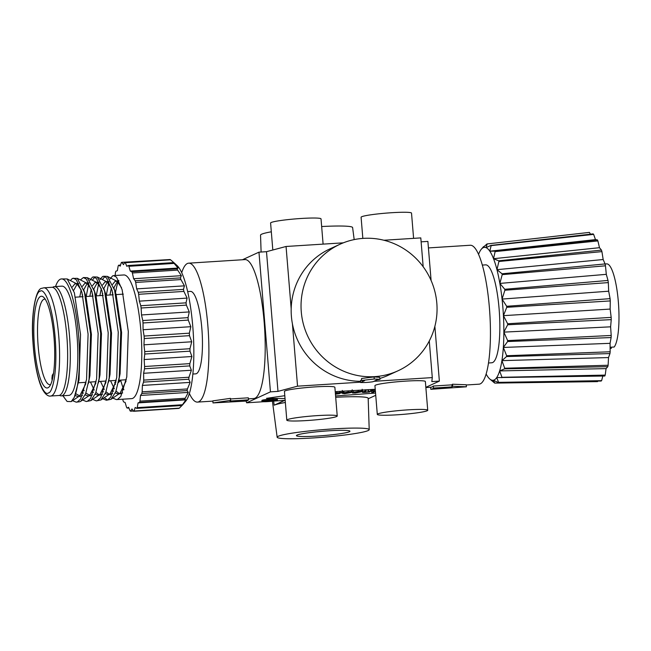 <?xml version="1.0" encoding="UTF-8"?>
<svg xmlns="http://www.w3.org/2000/svg" width="651" height="651" viewBox="0 0 651 651"><rect width="100%" height="100%" fill="white"/><g stroke="black" fill="none" stroke-linecap="round" stroke-linejoin="round"><path stroke-width="0.98" d="M52.544 378.727L52.186 377.181L52.056 378.304A5.167 0.423 175.3 0 0 51.934 378.41L52.251 375.301L53.553 373.218M61.43 278.929L67.199 278.962L74.369 292.763L80.545 334.59L79.015 379.956L74.271 397.379A61.959 13.573 -93.6 0 0 77.86 327.632A61.959 13.573 -93.6 0 0 61.43 278.929A61.959 13.573 -93.6 0 0 60.307 279.222A61.959 13.573 -93.6 0 0 55.538 286.554M70.357 280.557L72.375 278.457L77.257 278.319L84.427 292.12L90.603 333.947L89.065 379.313L85.623 393.741L80.838 401.236L79.983 401.7L76.216 402.163L72.554 400.674M73.368 278.172L76.33 279.775L81.912 292.283L88.088 334.109L86.55 379.476L80.586 399.006L77.469 401.862L76.216 402.163M80.407 279.914L83.426 277.529L86.38 279.133L91.97 291.64L98.146 333.467L96.608 378.833L90.644 398.363L87.519 401.219L86.266 401.521L82.612 400.031M83.426 277.529L87.315 277.684L94.485 291.477L100.661 333.304L99.123 378.679L95.673 393.106L90.896 400.593L86.266 401.521M89.903 280.304L92.483 277.171L93.475 276.895L96.438 278.498L102.02 290.997L108.204 332.824L106.666 378.198L100.693 397.72L97.577 400.585L96.324 400.878L92.662 399.389M93.475 276.895L97.365 277.041L104.534 290.842L110.711 332.669L109.181 378.036L105.731 392.463L100.946 399.95L96.324 400.878M99.961 279.661L102.541 276.537L103.533 276.252L106.495 277.855L112.078 290.362L118.254 332.189L116.716 377.556L110.751 397.086L107.635 399.942L106.382 400.243L102.72 398.754M86.201 296.498L88.813 283.014M103.533 276.252L107.423 276.398L114.592 290.2L120.769 332.026L119.231 377.393L115.788 391.829L111.004 399.315L106.382 400.243M107.618 399.95L104.298 397.68M92.369 280.239L94.753 277.155M110.011 279.027L112.599 275.894L113.591 275.609L116.545 277.212L122.136 289.719L128.312 331.546L126.774 376.913L120.809 396.443L117.685 399.299L116.431 399.6L112.778 398.111M96.25 295.855L98.871 282.371M102.427 279.605L104.811 276.512M115.463 384.367L114.731 382.259M106.308 295.22L108.92 281.728M118.677 280.483A61.959 13.573 -93.6 0 0 115.414 293.243M120.712 380.412A61.959 13.573 -93.6 0 0 123.893 389.746M116.431 399.6L131.648 398.632A61.959 13.573 -93.6 0 0 132.771 398.339A61.959 13.573 -93.6 0 0 141.08 333.336A61.959 13.573 -93.6 0 0 123.771 274.966L113.591 275.609M52.593 287.351L52.967 287.115A54.733 11.995 86.4 0 1 53.39 286.879A54.733 11.995 86.4 0 1 54.383 286.627A54.733 11.995 86.4 0 1 69.673 338.186A54.733 11.995 86.4 0 1 62.325 395.605A54.733 11.995 86.4 0 1 61.332 395.865A54.733 11.995 86.4 0 1 59.876 395.556L59.461 395.369M54.383 286.627L61.894 286.147A54.733 11.995 86.4 0 1 77.176 337.706A54.733 11.995 86.4 0 1 69.836 395.133A54.733 11.995 86.4 0 1 68.843 395.385L61.332 395.865M43.82 287.815L51.868 287.303A54.212 11.881 86.4 0 1 67.012 338.382A54.212 11.881 86.4 0 1 59.737 395.255A54.212 11.881 86.4 0 1 58.753 395.515L50.713 396.02A54.212 11.881 86.4 0 0 51.698 395.767A54.212 11.881 86.4 0 0 58.964 338.894A54.212 11.881 86.4 0 0 43.829 287.815L41.802 288.328C36.049 288.263 30.621 313.554 32.981 342.524C33.974 357.635 36.025 370.403 39.125 380.827C43.226 394.693 48.695 396.687 50.713 396.02M40.5 296.465A45.952 10.066 86.4 0 1 43.666 297.279A45.952 10.066 86.4 0 1 54.302 341.474A45.952 10.066 86.4 0 1 49.354 386.653A45.952 10.066 86.4 0 1 48.003 387.752A45.952 10.066 86.4 0 1 34.487 346.601A45.952 10.066 86.4 0 1 40.5 296.465M45.228 299.216A42.852 9.391 -93.6 0 0 44.545 299.151A42.852 9.391 -93.6 0 0 43.772 299.354A42.852 9.391 -93.6 0 0 38.018 344.314A42.852 9.391 -93.6 0 0 49.989 384.684A42.852 9.391 -93.6 0 0 50.656 384.538M134.09 411.033A74.865 16.405 86.4 0 1 133.821 411.163A74.865 16.405 86.4 0 1 133.561 411.277L178.805 408.397A74.865 16.405 86.4 0 0 179.074 408.283A74.865 16.405 86.4 0 0 179.334 408.153L134.09 411.033L135.188 407.469L136.759 408.38L182.011 405.5L182.947 404.426M192.891 374.04L195.691 373.861A41.306 9.049 -93.6 0 0 196.439 373.666A41.306 9.049 -93.6 0 0 201.981 330.334A41.306 9.049 -93.6 0 0 190.442 291.412L187.643 291.591M189.392 393.505A69.6 15.25 -93.6 0 0 197.489 402.098A69.6 15.25 -93.6 0 0 198.75 401.773A69.6 15.25 -93.6 0 0 208.092 328.747A69.6 15.25 -93.6 0 0 188.652 263.175A69.6 15.25 -93.6 0 0 187.382 263.5A69.6 15.25 -93.6 0 0 181.71 272.72M248.413 398.86L253.8 398.518A69.6 15.25 -93.6 0 0 255.062 398.184A69.6 15.25 -93.6 0 0 264.396 325.166A69.6 15.25 -93.6 0 0 244.955 259.594L188.652 263.175M212.999 402.928L230.649 400.365L230.421 398.355L212.828 400.878L212.999 402.928L245.891 401.089A71.667 15.705 -93.6 0 0 247.185 400.747A71.667 15.705 -93.6 0 0 248.519 399.844L248.308 397.818L230.495 398.957M230.649 400.365A71.667 15.705 -93.6 0 1 230.006 401.024L248.519 399.844M313.367 437.936A46.188 3.784 -4.7 0 1 277.155 437.228A46.188 3.784 -4.7 0 1 333.003 428.911A46.188 3.784 -4.7 0 1 369.215 429.66A46.188 3.784 -4.7 0 1 313.367 437.936M273.306 401.106L284.658 400.381L274.169 405.199A47.71 3.906 -4.7 0 1 285.35 402.497M427.154 410.757A25.299 2.075 -4.7 0 1 399.901 414.614A25.299 2.075 -4.7 0 1 377.303 414.402A25.299 2.075 -4.7 0 1 377.881 413.898A25.299 2.075 -4.7 0 1 405.134 410.049A25.299 2.075 -4.7 0 1 427.731 410.252A25.299 2.075 -4.7 0 1 427.154 410.757M377.303 414.402L374.943 385.685A25.299 2.075 -4.7 0 1 375.521 385.172A25.299 2.075 -4.7 0 1 402.774 381.323A25.299 2.075 -4.7 0 1 425.372 381.535L427.731 410.252M336.657 416.518A25.299 2.075 -4.7 0 1 309.396 420.375A25.299 2.075 -4.7 0 1 286.806 420.164A25.299 2.075 -4.7 0 1 287.384 419.659A25.299 2.075 -4.7 0 1 314.636 415.802A25.299 2.075 -4.7 0 1 337.234 416.013A25.299 2.075 -4.7 0 1 336.657 416.518M286.806 420.164L284.446 391.438A25.299 2.075 -4.7 0 1 285.024 390.934A25.299 2.075 -4.7 0 1 312.277 387.085A25.299 2.075 -4.7 0 1 334.874 387.296L337.234 416.013M277.245 400.357A7.747 0.635 -4.7 0 1 268.904 401.529A7.747 0.635 -4.7 0 1 261.987 401.464A7.747 0.635 -4.7 0 1 262.158 401.309A7.747 0.635 -4.7 0 1 270.507 400.137A7.747 0.635 -4.7 0 1 277.424 400.202A7.747 0.635 -4.7 0 1 277.245 400.357M261.987 401.464L261.897 400.438A7.747 0.635 -4.7 0 1 262.076 400.284A7.747 0.635 -4.7 0 1 270.417 399.112A7.747 0.635 -4.7 0 1 277.334 399.169L277.424 400.202M271.321 231.797A46.188 3.784 175.3 0 0 260.538 235.125L261.108 252.027M413.597 238.356L411.522 213.113A25.299 2.075 175.3 0 0 388.932 212.901A25.299 2.075 175.3 0 0 361.671 216.75A25.299 2.075 175.3 0 0 361.093 217.255L362.835 238.404M323.099 244.117L321.024 218.874A25.299 2.075 175.3 0 0 298.435 218.663A25.299 2.075 175.3 0 0 271.174 222.512A25.299 2.075 175.3 0 0 270.596 223.016L272.818 250M466.246 384.993L479.038 384.18A69.6 15.25 -93.6 0 0 480.3 383.854A69.6 15.25 -93.6 0 0 489.633 310.828A69.6 15.25 -93.6 0 0 470.193 245.256L428.423 247.917M433.33 386.043L433.533 388.069A71.667 15.705 86.4 0 1 430.905 389.306A71.667 15.705 86.4 0 1 430.824 389.314L430.702 387.255A69.6 15.25 -93.6 0 0 430.775 387.247A69.6 15.25 -93.6 0 0 432.036 386.922A69.6 15.25 -93.6 0 0 433.33 386.043L451.843 384.863A69.6 15.25 -93.6 0 0 452.469 384.22L466.222 384.749L466.393 386.8L452.697 386.23L452.469 384.22M374.244 378.988L361.484 380.518L361.582 378.467L374.073 376.937L379.631 377.32L380.062 379.33L374.244 378.988L374.073 376.937M361.484 380.518A71.667 69.681 65.3 0 0 364.593 380.672L360.556 382.528L360.564 380.477L361.5 380.046M436.821 303.187A69.6 67.671 -114.7 0 1 398.111 370.745A69.6 67.671 -114.7 0 1 301.275 311.813A69.6 67.671 -114.7 0 1 339.985 244.255A69.6 67.671 -114.7 0 1 436.821 303.187M343.337 242.831L286.058 246.477L291.184 308.802A69.6 67.671 65.3 0 0 291.404 316.353A69.6 67.671 65.3 0 0 292.421 323.848A69.6 67.671 65.3 0 0 360.564 381.307M379.875 378.451A69.6 67.671 65.3 0 0 388.24 375.277L398.111 370.745M297.043 435.088A26.846 2.197 -4.7 0 1 325.964 431.003A26.846 2.197 -4.7 0 1 349.945 431.222A26.846 2.197 -4.7 0 1 349.327 431.759A26.846 2.197 -4.7 0 1 320.406 435.844A26.846 2.197 -4.7 0 1 296.425 435.625A26.846 2.197 -4.7 0 1 297.043 435.088M263.167 401.252A6.713 0.553 -4.7 0 1 270.401 400.227A6.713 0.553 -4.7 0 1 276.39 400.284A6.713 0.553 -4.7 0 1 276.236 400.414A6.713 0.553 -4.7 0 1 269.009 401.439A6.713 0.553 -4.7 0 1 263.012 401.382A6.713 0.553 -4.7 0 1 263.167 401.252M488.527 362.981L491.814 362.77A49.053 10.75 -93.6 0 0 499.122 309.03A49.053 10.75 -93.6 0 0 485.581 264.867L482.301 265.079M602.826 376.05L601.614 380.664L498.593 382.357L496.689 377.588A66.605 14.591 86.4 0 1 494.133 379.981A66.605 14.591 86.4 0 1 493.238 380.257A66.605 14.591 86.4 0 1 489.544 378.801A66.605 14.591 86.4 0 1 489.495 378.752A66.605 14.591 86.4 0 1 486.159 374.056M597.846 381.079L597.553 381.616L494.801 383.105L493.238 380.257L498.381 382.519L601.142 381.03A74.865 16.405 -93.6 0 0 601.614 380.664M611.256 347.195L611.346 348.318L610.117 348.399M610.109 347.268L614.202 347.007A42.339 9.277 -93.6 0 0 618.36 302.007A42.339 9.277 -93.6 0 0 606.667 263.883L605.088 263.989M74.271 397.379L71.171 401.61L67.094 401.447L62.878 395.767M75.101 395.556L77.868 396.451M71.171 401.61L79.829 395.743L85.834 383.675M81.302 290.256L76.956 283.901L74.841 283.885L72.424 286.936M82.644 392.358L83.352 393.237M85.159 394.921L87.926 395.808M80.838 401.236L89.887 395.1L95.892 383.04M91.352 289.614L87.006 283.258L84.899 283.242L82.482 286.294M81.196 289.915L79.772 296.905M92.702 391.715L93.402 392.602M95.209 394.278L97.975 395.173M90.896 400.593L99.937 394.457L105.95 382.397M101.41 288.971L97.064 282.615L94.956 282.599L92.54 285.651M91.246 289.28L89.83 296.27M102.76 391.08L103.46 391.959M105.267 393.635L108.033 394.53M100.946 399.95L109.995 393.822L116 381.755M111.467 288.336L107.122 281.981L105.006 281.964L102.589 285.016M101.304 288.637L99.888 295.627M112.81 390.437L113.518 391.316M115.325 393.001L118.091 393.896M111.004 399.315L120.053 393.18L126.058 381.12M121.517 287.693L117.172 281.338L115.064 281.322L112.647 284.373M111.362 288.002L109.938 294.984M118.319 382.601L120.736 380.396L118.718 380.526M75.809 393.717L80.382 396.288L82.465 395.491M88.349 383.52L89.911 375.643L91.425 334.362L85.916 296.311L83.816 290.094M78.673 283.478L77.355 283.722L73.653 290.395M83.767 390.055L84.166 390.722M85.867 393.082L90.44 395.653L92.523 394.848M98.407 382.878L99.969 375.009L101.483 333.727L95.974 295.668L93.866 289.451M88.731 282.843L87.413 283.079L83.702 289.76M82.604 294.797L82.286 296.75M90.465 382.031L94.216 390.079M95.917 392.439L99.221 394.864M99.31 394.888L102.581 394.213M108.465 382.235L110.027 374.366L111.541 333.084L106.032 295.025L103.924 288.816M98.789 282.2L97.463 282.444L93.76 289.117M92.654 294.154L92.344 296.107M100.523 381.388L104.274 389.444M105.975 391.796L109.278 394.221M109.36 394.246L112.631 393.57M118.515 381.6L120.085 373.731L121.591 332.441L116.081 294.39L113.982 288.173M108.839 281.558L107.521 281.802L103.818 288.474M102.712 293.511L102.402 295.464M110.572 380.754L114.332 388.802M116.033 391.161L119.328 393.578M119.418 393.603L122.689 392.927M118.897 280.923L117.579 281.159L113.868 287.84M112.769 292.877L112.452 294.83M122.73 399.201L123.031 400.617A74.865 16.405 86.4 0 0 123.576 401.879L125.138 402.513L126.538 407.306A74.865 16.405 86.4 0 0 127.108 408.087L128.581 407.266L130.102 410.911A74.865 16.405 86.4 0 0 130.664 411.188L131.974 408.942L133.561 411.277M137.239 407.632L138.069 402.904L185.836 399.86L182.483 404.751L137.239 407.632A74.865 16.405 86.4 0 1 136.759 408.38M138.069 402.904L139.566 402.367L184.819 399.486L185.836 399.86M139.965 401.138L140.502 395.45L188.269 392.407L185.218 398.257L139.965 401.138A74.865 16.405 86.4 0 1 139.566 402.367M140.502 395.45L141.853 393.481L187.106 390.6L188.269 392.407M142.162 391.829L142.382 385.433L190.141 382.389L187.415 388.948L142.162 391.829A74.865 16.405 86.4 0 1 141.853 393.481M142.382 385.433L143.521 382.121L188.774 379.24L190.141 382.389M143.725 380.119L143.611 373.292L191.37 370.248L188.977 377.238L143.725 380.119A74.865 16.405 86.4 0 1 143.521 382.121M143.611 373.292L144.506 368.775L189.75 365.895L191.37 370.248M144.587 366.513L144.148 359.555L191.907 356.512L189.84 363.632L144.587 366.513A74.865 16.405 86.4 0 1 144.506 368.775M144.148 359.555L144.75 354.038L189.994 351.158L191.907 356.512M144.717 351.605L143.969 344.818L191.728 341.783L189.97 348.724L144.717 351.605A74.865 16.405 86.4 0 1 144.75 354.038M143.969 344.818L144.245 338.544L189.498 335.664L191.728 341.783M144.099 336.054L143.074 329.74L190.841 326.696L189.351 333.174L144.099 336.054A74.865 16.405 86.4 0 1 144.245 338.544M143.074 329.74L143.025 322.969L188.277 320.089L190.841 326.696M188.277 320.089A74.865 16.405 -93.6 0 0 188.017 317.655L142.764 320.536A74.865 16.405 86.4 0 1 143.025 322.969M142.764 320.536L141.511 314.962L141.137 308.004L186.381 305.124L189.278 311.927L141.511 314.962M140.779 305.726L139.347 301.144L138.655 294.301L183.899 291.42L187.106 298.101L186.023 302.845L140.779 305.726A74.865 16.405 86.4 0 1 141.137 308.004M138.215 292.275L136.669 288.881L135.701 282.453L180.945 279.572L184.436 285.846L183.46 289.394L138.215 292.275A74.865 16.405 86.4 0 1 138.655 294.301M135.188 280.776L133.601 278.718L132.389 272.972L177.642 270.092L181.369 275.674L180.441 277.896L135.188 280.776A74.865 16.405 86.4 0 1 135.701 282.453M131.844 271.719L130.281 271.085L128.882 266.292L174.126 263.411L178.04 268.049L177.088 268.839L131.844 271.719A74.865 16.405 86.4 0 1 132.389 272.972M128.312 265.502L126.847 266.332L125.317 262.687L170.57 259.806L174.606 263.289L173.565 262.622L128.312 265.502A74.865 16.405 86.4 0 1 128.882 266.292M170.57 259.806A74.865 16.405 86.4 0 0 170.009 259.529L124.756 262.41A74.865 16.405 86.4 0 1 125.317 262.687M124.756 262.41L123.446 264.656L121.859 262.32L167.6 259.684M115.162 275.511L115.455 272.46A74.865 16.405 86.4 0 1 115.854 271.231L117.351 270.694L118.181 265.966A74.865 16.405 86.4 0 1 118.661 265.209L120.232 266.129L121.33 262.565A74.865 16.405 86.4 0 1 121.859 262.32M126.31 379.753L118.767 380.233M116.252 380.387L108.717 380.868M106.203 381.03L98.659 381.51M96.145 381.673L88.601 382.153M86.087 382.308L78.551 382.788M128.874 407.982L127.108 408.087M133.382 411.017L130.664 411.188M181.954 405.508L179.334 408.153M118.661 265.209L120.557 265.095M182.483 404.751A74.865 16.405 86.4 0 1 182.011 405.5M185.218 398.257A74.865 16.405 86.4 0 1 184.819 399.486M182.622 404.873L185.722 401.171A69.706 15.274 -93.6 0 0 193.225 332.628A69.706 15.274 -93.6 0 0 177.096 265.592L174.606 263.289M187.415 388.948A74.865 16.405 86.4 0 1 187.106 390.6M173.565 262.622A74.865 16.405 86.4 0 1 174.126 263.411M178.04 268.049L130.281 271.085M188.977 377.238A74.865 16.405 86.4 0 1 188.774 379.24M177.088 268.839A74.865 16.405 86.4 0 1 177.642 270.092M181.369 275.674L133.601 278.718M189.84 363.632A74.865 16.405 86.4 0 1 189.75 365.895M180.441 277.896A74.865 16.405 86.4 0 1 180.945 279.572M184.436 285.846L136.669 288.881M189.97 348.724A74.865 16.405 86.4 0 1 189.994 351.158M183.46 289.394A74.865 16.405 86.4 0 1 183.899 291.42M187.106 298.101L139.347 301.144M189.351 333.174A74.865 16.405 86.4 0 1 189.498 335.664M186.023 302.845A74.865 16.405 86.4 0 1 186.381 305.124M189.278 311.927L188.017 317.655M242.432 259.757L258.96 252.165L270.442 391.861L246.648 402.798A98.016 21.475 86.4 0 1 246.078 401.073M263.582 401.724L246.648 402.798M425.844 387.329L439.368 381.112L431.833 381.592L432.288 377.596L373.877 381.315M360.556 382.17L297.548 386.173L277.985 391.381L270.442 391.861M335.696 397.289A47.71 3.906 -4.7 0 1 368.173 398.347L369.215 429.66M368.181 398.778L375.733 395.312M285.032 398.567L266.479 398.347L284.796 395.702M335.232 391.65L375.236 389.29M375.546 393.049L335.582 395.954M258.96 252.165L266.495 251.685L277.985 391.381M421.124 241.838L427.886 241.407L431.1 280.491M286.058 246.477L266.495 251.685M423.174 266.739L420.798 237.9L383.919 240.243M439.368 381.112L434.868 326.363M292.421 323.848L297.548 386.173M429.278 340.978L432.288 377.596M351.214 391.804L352.346 391.723M361.248 391.072L362.33 390.991M354.185 239.601L352.606 227.557A46.188 3.784 175.3 0 0 321.659 226.54M339.985 244.255L330.114 248.796A69.6 67.671 65.3 0 0 291.184 308.802M430.905 389.306L466.393 386.8M452.697 386.23A71.667 15.705 86.4 0 1 452.046 386.889L451.843 384.863M433.533 388.069L452.046 386.889M360.556 382.528A71.667 69.681 65.3 0 0 372.966 381.738L377.002 379.883A71.667 69.681 65.3 0 0 380.062 379.33M375.399 391.275L374.756 391.69M375.212 391.365L373.251 391.723L375.367 390.901M374.122 389.347L374.292 391.397M373.056 389.396L373.251 391.723M371.705 390.795L371.835 392.374L373.088 392.187L372.86 389.404M373.625 392.252L371.762 392.431L371.631 390.82M365.301 391.267L365.382 392.26L368.075 391.935L367.888 389.664M365.968 389.77L366.065 390.982L363.437 392.187M363.901 391.91C362.843 392.211 363.339 392.325 365.382 392.26M365.813 389.778L366.147 391.039L366.041 389.77M365.577 389.794L365.911 390.885M365.065 389.819L365.162 390.958L365.667 390.828M362.648 389.957L362.819 392.032L365.162 390.958M369.027 392.008L365.04 392.407C362.428 392.504 361.687 392.382 362.819 392.032L362.436 392.333L362.184 389.257M372.177 389.444L372.266 390.584L369.044 392.154M371.786 389.461L372.323 390.641L372.217 389.436M371.265 389.485L371.355 390.559L371.867 390.421M370.688 389.518L370.793 390.787L371.355 390.559M368.466 389.64L368.637 391.764L370.793 390.787M368.075 391.935L368.637 391.764M358.229 390.209L358.319 391.349C361.557 391.267 362.322 391.471 360.597 391.975L355.348 393.025C351.792 393.082 351.312 392.862 353.892 392.366L353.875 392.203M352.183 389.803L352.435 392.878L360.255 391.601M361.159 390.039L361.281 391.487L360.597 391.975M353.469 390.486L353.607 392.227L358.319 391.349M359.702 391.43L359.743 391.992C361.069 391.593 360.475 391.43 357.96 391.487L353.607 392.227M348.082 390.82L348.179 392C351.573 391.926 352.297 392.162 350.368 392.699L344.55 393.709L342.67 393.44L342.483 391.17M342.32 390.462L342.572 393.546L343.199 393.432M351.117 390.633L351.247 392.171L350.368 392.699M343.866 391.08L344.013 392.773L348.179 392M350.067 392.146L344.013 392.773M344.745 392.634L344.827 393.595L350.222 392.276M343.118 391.129L343.297 393.302L344.827 393.595M342.719 391.161L342.898 393.326M339.643 393.31L335.566 394.278M339.171 393.375L339.667 393.643M336.241 393.627L336.282 394.124L339.041 393.733M339.806 391.349L339.903 392.529C342.483 392.439 343.053 392.577 341.62 392.944L335.395 393.684M342.198 391.194L342.312 392.594L341.62 392.944M336.803 391.544L336.917 392.87L339.903 392.529M336.779 391.552L336.917 392.87M335.33 392.822L336.884 392.813M353.802 392.48C352.85 392.789 353.338 392.935 355.275 392.919L359.409 392.122L353.46 392.765M341.262 392.667L335.534 393.562L341.303 392.716M478.542 254.395A66.605 14.591 86.4 0 1 479.144 252.913A66.605 14.591 86.4 0 1 481.301 249.252A66.605 14.591 86.4 0 1 482.375 248.202A66.605 14.591 86.4 0 1 486.004 247.616A66.605 14.591 86.4 0 1 489.804 251.188A66.605 14.591 86.4 0 1 493.531 258.699A66.605 14.591 86.4 0 1 496.949 269.669A66.605 14.591 86.4 0 1 499.854 283.413A66.605 14.591 86.4 0 1 502.059 299.078A66.605 14.591 86.4 0 1 503.426 315.654A66.605 14.591 86.4 0 1 503.858 332.124A66.605 14.591 86.4 0 1 503.345 347.447A66.605 14.591 86.4 0 1 501.913 360.646A66.605 14.591 86.4 0 1 499.642 370.915A66.605 14.591 86.4 0 1 496.689 377.588L604.803 376.018A74.865 16.405 -93.6 0 0 605.21 375.098L501.97 377.295L499.642 370.915L504.566 368.865L607.806 366.668A74.865 16.405 -93.6 0 0 608.115 365.26L504.704 368.23L501.913 360.646L506.543 356.553L609.963 353.574A74.865 16.405 -93.6 0 0 610.158 351.768L506.633 355.739L503.345 347.447L507.609 341.539L611.126 337.56A74.865 16.405 -93.6 0 0 611.199 335.46L507.642 340.595L503.858 332.124L507.674 324.776L611.24 319.641A74.865 16.405 -93.6 0 0 611.175 317.379L507.65 323.759L503.426 315.654L506.755 307.305L610.28 300.925A74.865 16.405 -93.6 0 0 610.093 298.654L506.665 306.287L502.059 299.078L504.891 290.232L608.319 282.599L608.677 291.209L610.093 298.654M355.226 392.39L355.275 392.919M267.26 400.894L268.635 400.943M271.736 400.975L267.17 401.317L267.089 400.292M271.54 401.065L272.655 400.552M273.184 400.08L272.997 399.299M272.891 400.088L272.37 400.113M271.679 400.145L271.727 400.772L272.403 400.463M270.718 400.202L270.767 400.837L271.727 400.772M268.871 400.357L269.14 400.861M269.213 400.788L270.767 400.837M267.081 400.536L269.449 400.666M268.887 400.65L267.113 400.902M506.665 306.287A69.86 15.307 86.4 0 1 506.755 307.305M605.471 265.811L606.301 274.34L608.018 280.451L504.761 289.272L499.854 283.413L502.214 274.632L605.471 265.811A74.865 16.405 -93.6 0 0 605.072 263.932L502.035 273.786L496.949 269.669L498.886 261.482L601.923 251.62A74.865 16.405 -93.6 0 0 601.451 250.114L498.674 260.807L493.531 258.699L495.118 251.611L597.895 240.919A74.865 16.405 -93.6 0 0 597.382 239.885L494.89 251.148L489.804 251.188L491.139 245.63L593.639 234.368A74.865 16.405 -93.6 0 0 593.118 233.88L490.911 245.411L486.004 247.616L487.217 243.922L589.424 232.391A74.865 16.405 -93.6 0 0 589.342 232.399L527.131 239.422M504.761 289.272A69.86 15.307 86.4 0 1 504.891 290.232M502.035 273.786A69.86 15.307 86.4 0 1 502.214 274.632M498.674 260.807A69.86 15.307 86.4 0 1 498.886 261.482M494.89 251.148A69.86 15.307 86.4 0 1 495.118 251.603M487.217 243.922A69.86 15.307 86.4 0 0 486.989 243.954L484.084 246.534M481.301 249.252L483.579 246.591M489.495 378.752L494.565 383.008A69.86 15.307 86.4 0 0 494.801 383.105M501.97 377.295A69.86 15.307 86.4 0 1 501.783 377.71M504.704 368.23A69.86 15.307 86.4 0 1 504.566 368.865M506.633 355.739A69.86 15.307 86.4 0 1 506.551 356.553M507.642 340.595A69.86 15.307 86.4 0 1 507.609 341.539M507.65 323.759A69.86 15.307 86.4 0 1 507.674 324.776M267.756 401.236L271.646 400.821L267.74 401.26M502.059 299.078L608.677 291.209M589.424 232.391L590.457 234.181M593.639 234.368L595.47 239.609L597.382 239.885M597.895 240.919L599.481 247.705L601.451 250.114M601.923 251.62L603.168 259.529L605.072 263.932M608.319 282.599A74.865 16.405 -93.6 0 0 608.018 280.451M610.28 300.925L610.142 309.079L611.175 317.379M611.24 319.641L610.614 326.826L611.199 335.46M611.126 337.56L610.06 343.329L610.158 351.768M609.963 353.574L608.514 357.562L608.115 365.26M607.806 366.668L606.073 368.621L605.21 375.098M499.854 283.413L606.301 274.34M610.142 309.079L503.426 315.654M496.949 269.669L603.168 259.529M610.614 326.826L503.858 332.124M493.531 258.699L599.481 247.705M610.06 343.329L503.345 347.447M489.804 251.188L595.47 239.609M608.514 357.562L501.913 360.646M606.073 368.621L499.642 370.915M40.077 291.339C43.088 287.84 51.877 299.606 55.115 337.12C58.061 374.764 51.771 393.464 48.426 392.887C45.415 396.386 36.627 384.619 33.388 347.105C30.442 309.453 36.733 290.761 40.077 291.339M273.632 401.081L274.169 405.199M52.056 378.304L52.202 380.111M75.532 297.173L83.076 296.693M85.59 296.539L93.134 296.059M95.648 295.896L103.183 295.416M105.698 295.261L113.241 294.781M115.756 294.618L123.299 294.138M197.489 402.098L212.853 401.122M277.155 437.228L272.427 401.203M430.775 387.247L425.868 387.565M107.423 276.398L117.172 281.338M97.365 277.041L107.122 281.981M87.315 277.684L97.064 282.615M77.257 278.319L87.006 283.258M67.199 278.962L76.956 283.901M80.382 396.288L78.869 396.386M78.25 283.462L75.736 283.624M90.44 395.653L88.927 395.751M88.3 282.827L85.794 282.982M100.49 395.011L98.985 395.108M98.358 282.184L95.843 282.347M110.548 394.376L109.034 394.465M108.416 281.541L105.901 281.704M120.606 393.733L119.092 393.831M118.466 280.906L115.959 281.061M52.104 380.469L51.934 378.41M373.674 392.203L373.641 391.764M273.282 400.381L273.2 399.356M269.506 400.617L269.424 399.584M268.578 400.91L268.489 399.885"/></g></svg>
